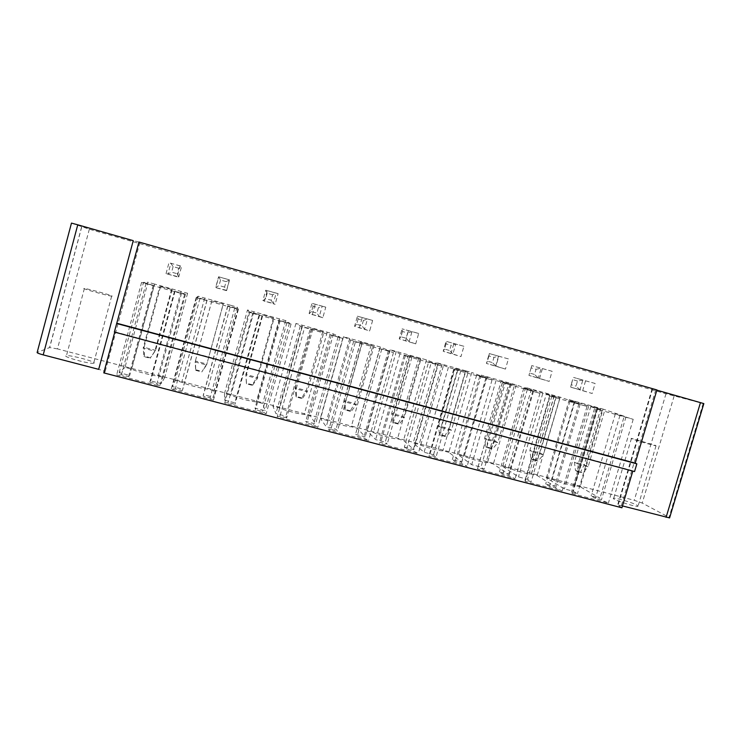 <?xml version="1.0" encoding="UTF-8"?>
<svg xmlns="http://www.w3.org/2000/svg" width="741" height="741" viewBox="0 0 741 741"><rect width="100%" height="100%" fill="white"/><g stroke="black" fill="none" stroke-linecap="round" stroke-linejoin="round"><path stroke-width="0.56" stroke-dasharray="3.71 2.78" d="M71.469 223.106L89.328 229.228L665.983 393.777L703.839 403.632M138.975 242.02L133.25 240.649M656.869 390.164L652.126 388.766L656.934 389.942M89.328 229.228L57.465 348.9L634.277 500.305L642.234 503.065L669.651 517.69M278.097 293.631L265.75 290.213L276.134 293.149L273.281 303.477L275.133 304.329L278.097 293.631L276.134 293.149L272.642 294.779L271.141 300.207L273.281 303.477L262.898 300.559L275.133 304.329M264.38 301.3L267.344 290.583M313.035 306.209L311.535 311.59L316.898 313.1L318.398 307.728L313.035 306.209L311.98 303.31L309.117 313.563L322.817 317.741L325.781 307.145L311.98 303.31L322.178 306.2L319.325 316.435L322.817 317.741M312.257 314.768L315.212 304.143M402.437 331.505L400.937 336.794L406.124 338.248L407.624 332.968L402.437 331.505L402.104 328.847L399.251 338.915L415.71 343.861L418.674 333.469L402.104 328.847L411.968 331.644L409.115 341.694L415.71 343.861M405.512 340.999L408.467 330.579M358.107 318.963L356.616 324.299L361.886 325.781L363.386 320.455L358.107 318.963L357.421 316.185L354.569 326.346L369.676 330.912L372.63 320.418L357.421 316.185L367.453 319.028L364.6 329.171L369.676 330.912M359.292 327.994L362.247 317.481M180.137 265.871L168.985 262.712L181.619 266.371L178.766 276.884L177.173 276.773L180.137 265.871L181.619 266.371L178.748 268.223L177.247 273.753L178.766 276.884L166.03 273.642L177.173 276.773M166.03 273.642L168.985 262.712M226.598 290.676L229.553 279.876L218.604 276.773L229.284 279.876L226.598 290.676L215.65 287.591L218.604 276.773M488.921 355.967L487.421 361.163L492.441 362.581L493.941 357.384L488.921 355.967L489.264 353.55L486.411 363.433L505.445 369.101L508.4 358.894L489.264 353.55L498.804 356.254L495.961 366.119L505.445 369.101M495.59 366.332L498.545 356.106M446.036 343.833L444.535 349.076L449.639 350.512L451.139 345.278L446.036 343.833L446.045 341.305L443.192 351.28L460.967 356.597L463.922 346.288L446.045 341.305L455.752 344.056L452.899 354.013L460.967 356.597M450.936 353.772L453.89 343.444M595.125 383.468L573.59 377.447L582.824 380.068L579.981 389.757L592.179 393.499L595.125 383.468L582.824 380.068L577.48 381.022L575.989 386.117L579.981 389.757L570.746 387.163L592.179 393.499M582.648 390.813L585.594 380.772M531.112 367.897L529.611 373.047L534.548 374.446L536.049 369.296L531.112 367.897L531.769 365.591L528.926 375.4L549.174 381.402L552.128 371.287L531.769 365.591L541.162 368.258L538.318 378.04L549.174 381.402M539.485 378.679L542.431 368.536M57.465 348.9L49.675 347.548L37.161 352.438M622.477 505.927L617.623 504.992L621.921 507.789M103.786 372.89L105.065 371.889C105.129 371.371 102.999 370.528 98.683 369.351M634.555 471.554L632.823 471.091M286.693 417.868L279.968 416.118L277.208 416.748L317.824 427.335L313.452 424.852L306.783 423.111L305.746 421.37L315.62 423.945L310.46 416.025L304.245 414.395C300.392 414.525 284.563 410.375 279.227 407.828L272.929 406.179L275.921 413.58L285.906 416.183L286.693 417.868L311.359 329.421L304.625 327.541L279.968 416.118M330.829 429.382L328.689 430.16L368.536 440.552L363.683 437.95L357.143 436.245L355.513 434.356L365.202 436.884L357.384 428.335L351.271 426.733C347.974 426.992 332.413 422.926 326.688 420.286L320.51 418.665L326.235 426.714L336.025 429.271L337.433 431.105L330.829 429.382L355.485 341.703L353.624 341.462L328.689 430.16M404.354 447.11L413.867 449.602L403.493 440.432L397.491 438.857C394.712 439.246 379.429 435.245 373.325 432.522L367.258 430.929L375.622 439.608L385.237 442.118L387.219 444.091L380.744 442.405L379.197 443.322L418.304 453.52L412.987 450.815L406.568 449.139L404.354 447.11L428.687 361.793L438.2 364.442L413.867 449.602M484.077 469.359L477.825 467.728L477.417 468.923L515.097 478.742L508.91 475.833L502.722 474.221L499.425 471.934L508.595 474.333L493.358 464.005L487.504 462.495C485.568 463.069 470.961 459.225 464.218 456.363L458.346 454.826L471.711 464.7L480.983 467.117L484.077 469.359L508.678 384.366L502.435 382.634L477.825 467.728M448.814 452.325L442.905 450.769C440.645 451.288 425.63 447.351 419.165 444.544L413.191 442.979L424.102 452.269L433.541 454.733L436.097 456.845L429.734 455.178L428.77 456.243L467.154 466.246L461.393 463.44L455.085 461.8L452.325 459.642L461.662 462.078L448.814 452.325L471.758 372.491L465.857 370.852L442.905 450.769M525.054 480.048L525.174 481.363L562.169 491.005L555.574 488.004L549.498 486.42L545.682 484.012L554.694 486.365L537.16 475.5L531.306 474.036C529.463 474.583 515.44 470.859 508.502 467.979L502.731 466.469L518.459 476.908L527.564 479.288L531.186 481.65L525.054 480.048L549.637 395.777L550.044 396.148L525.174 481.363M214.103 390.748L207.656 389.053C202.654 388.905 186.241 384.607 181.73 382.254L175.209 380.541L172.421 386.552L182.777 389.257L182.286 390.637L175.293 388.812L171.217 389.127L213.436 400.131L210.083 397.889L203.154 396.083L203.395 394.638L213.64 397.315L214.103 390.748L237.083 307.07L230.646 305.273L207.656 389.053M224.662 400.196L234.832 402.845L234.99 404.382L228.135 402.595L224.727 403.067L266.139 413.858L262.258 411.496L255.469 409.727L255.052 408.124L265.111 410.755L262.712 403.502L256.377 401.835C251.968 401.835 235.842 397.602 230.914 395.157L224.504 393.48L224.662 400.196L249.022 311.748L259.183 314.582L234.832 402.845M125.007 367.369L119.162 372.649L129.731 375.4L128.554 376.623L121.422 374.761L116.652 374.909L159.713 386.126L156.888 384.014L149.83 382.171L150.738 380.893L161.186 383.616L164.613 377.762L158.046 376.039C152.451 375.743 135.723 371.361 131.648 369.12L125.007 367.369L147.987 282.228L143.513 282.358L119.162 372.649M580.222 486.791L574.395 485.392C572.654 485.911 559.149 482.298 552.045 479.399L546.376 477.917L564.383 488.903L573.33 491.237L577.452 493.71L571.431 492.144L572.071 493.589L608.398 503.056L601.405 499.962L595.44 498.406L591.123 495.886L599.978 498.193L580.222 486.791L603.118 409.115L597.505 407.55L574.608 485.327M272.642 294.779L267.186 293.241L265.75 290.213L262.898 300.559L265.686 298.669L271.141 300.207M311.535 311.59L309.117 313.563L319.325 316.435L316.898 313.1M325.781 307.145L322.178 306.2L318.398 307.728M400.937 336.794L399.251 338.915L409.115 341.694L406.124 338.248M418.674 333.469L411.968 331.644L407.624 332.968M356.616 324.299L354.569 326.346L364.6 329.171L361.886 325.781M372.63 320.418L367.453 319.028L363.386 320.455M178.748 268.223L173.107 266.621L170.875 263.324L168.012 273.864L171.606 272.16L177.247 273.753M229.553 279.876L226.098 281.617L224.597 287.091L226.431 290.296L215.65 287.591M226.098 281.617L220.549 280.042L218.725 276.884L215.863 287.323L219.049 285.526L224.597 287.091M487.421 361.163L486.411 363.433L495.961 366.119L492.441 362.581M508.4 358.894L498.804 356.254L493.941 357.384M444.535 349.076L443.192 351.28L452.899 354.013L449.639 350.512M463.922 346.288L455.752 344.056L451.139 345.278M577.48 381.022L572.617 379.642L570.746 387.163L571.126 384.746L575.989 386.117M529.611 373.047L528.926 375.4L538.318 378.04L534.548 374.446M552.128 371.287L541.162 368.258L536.049 369.296M114.827 331.829L632.916 470.794M304.625 327.541L342.759 338.433L331.44 335.006L339.971 337.081L333.45 333.932L295.918 323.465L300.281 326.031L310.257 328.809L285.906 416.183M310.257 328.809L311.359 329.421M302.152 327.124L277.208 416.748M300.281 326.031L275.921 413.58M342.759 338.433L317.824 427.335M295.918 323.465L272.929 406.179M338.109 336.868L313.452 424.852M302.208 325.225L279.227 407.828M331.44 335.006L306.783 423.111M327.226 332.2L304.245 414.395M330.097 334.339L305.746 421.37M333.45 333.932L310.46 416.025M339.971 337.081L315.62 423.945M353.624 341.462L393.462 352.549L381.791 349.03L389.534 350.891L380.355 347.01L343.491 336.729L350.586 340.045L362.08 343.546L337.433 431.105M362.08 343.546L355.485 341.703M393.462 352.549L368.536 440.552M360.376 342.768L336.025 429.271M388.33 350.854L363.683 437.95M350.586 340.045L326.235 426.714M381.791 349.03L357.143 436.245M343.491 336.729L320.51 418.665M379.855 348.196L355.513 434.356M349.669 338.452L326.688 420.286M389.534 350.891L365.202 436.884M374.251 345.306L351.271 426.733M380.355 347.01L357.384 428.335M438.2 364.442L426.455 359.867L390.229 349.761L399.955 353.79L411.866 357.403L404.123 355.523L443.22 366.406L431.206 362.794L406.568 449.139M431.206 362.794L428.687 361.793M426.455 359.867L403.493 440.432M437.625 364.581L412.987 450.815M420.453 358.19L397.491 438.857M443.22 366.406L418.304 453.52M396.296 351.456L373.325 432.522M404.123 355.523L379.197 443.322M390.229 349.761L367.258 430.929M405.383 355.606L380.744 442.405M399.955 353.79L375.622 439.608M411.866 357.403L387.219 444.091M409.569 356.467L385.237 442.118M502.435 382.634L539.967 393.341L527.323 389.562L523.711 388.265L532.881 390.822L516.292 384.912L481.298 375.15L496.016 380.55L505.279 383.134L480.983 467.117M505.279 383.134L508.678 384.366M502.305 382.856L477.417 468.923M496.016 380.55L471.711 464.7M539.967 393.341L515.097 478.742M481.298 375.15L458.346 454.826M533.511 391.285L508.91 475.833M487.161 376.789L464.218 456.363M527.323 389.562L502.722 474.221M510.493 383.292L487.559 462.486M523.711 388.265L499.425 471.934M516.292 384.912L493.358 464.005M532.881 390.822L508.595 474.333M465.857 370.852L436.153 362.562L448.425 367.295L460.717 371.009L453.677 369.314L492.043 380.003L476.639 375.15L485.966 377.753L461.662 462.078M485.966 377.753L471.758 372.491M442.127 364.229L419.165 444.544M476.639 375.15L452.325 459.642M436.153 362.562L413.191 442.979M479.705 376.298L455.085 461.8M448.425 367.295L424.102 452.269M486.003 378.058L461.393 463.44M457.864 369.926L433.541 454.733M492.043 380.003L467.154 466.246M460.717 371.009L436.097 456.845M453.677 369.314L428.77 456.243M454.363 369.24L429.734 455.178M550.044 396.148L587.02 406.448L574.071 402.585L569.949 401.15L578.953 403.65L560.076 397.111L525.665 387.524L555.769 397.482L531.186 481.65M555.769 397.482L549.637 395.777M587.02 406.448L562.169 491.005M551.85 396.102L527.564 479.288M580.147 404.271L555.574 488.004M542.745 393.564L518.459 476.908M574.071 402.585L549.498 486.42M525.665 387.524L502.731 466.469M569.949 401.15L545.682 484.012M531.427 389.127L508.502 467.979M578.953 403.65L554.694 486.365M554.37 395.527L531.454 473.999M560.076 397.111L537.16 475.5M230.646 305.273L198.19 296.224L196.773 297.197L206.952 300.337L196.161 297.613L238.38 309.368L227.746 305.829L237.991 308.682L213.64 397.315M237.991 308.682L237.083 307.07M204.711 298.039L181.73 382.254M227.746 305.829L203.395 394.638M198.19 296.224L175.209 380.541M227.82 306.153L203.154 396.083M196.773 297.197L172.421 386.552M234.74 308.08L210.083 397.889M207.137 300.086L182.777 389.257M238.38 309.368L213.436 400.131M206.952 300.337L182.286 390.637M196.161 297.613L171.217 389.127M199.959 298.391L175.293 388.812M259.183 314.582L249.671 312.517L291.074 324.039L280.126 320.723L289.462 323.02L285.693 320.621L247.494 309.97L224.504 393.48M247.494 309.97L249.022 311.748M259.656 315.018L234.99 404.382M253.894 311.757L230.914 395.157M252.792 313.11L228.135 402.595M279.366 318.852L256.377 401.835M249.671 312.517L224.727 403.067M285.693 320.621L262.712 403.502M291.074 324.039L266.139 413.858M289.462 323.02L265.111 410.755M286.915 322.613L262.258 411.496M279.403 320.214L255.052 408.124M280.126 320.723L255.469 409.727M143.513 282.358L153.211 285.378L141.587 282.423L184.648 294.409L174.487 291.296L185.537 294.066L187.593 293.269L154.628 284.081L131.648 369.12M154.628 284.081L147.987 282.228M154.082 285.304L129.731 375.4M181.036 291.445L158.046 376.039M153.211 285.378L128.554 376.623M187.593 293.269L164.613 377.762M146.079 283.386L121.422 374.761M185.537 294.066L161.186 383.616M141.587 282.423L116.652 374.909M175.089 291.157L150.738 380.893M184.648 294.409L159.713 386.126M174.487 291.296L149.83 382.171M181.545 293.269L156.888 384.014M637.167 505.232L638.01 506.325C635.157 507.14 609.593 498.628 613.696 498.258C615.641 497.646 632.833 502.759 637.167 505.232M597.505 407.55L569.283 399.686L602.007 410.357L596.913 409.199L633.212 419.304L615.373 413.793L624.218 416.257L599.978 498.193M624.218 416.257L603.118 409.115M574.951 401.261L552.045 479.399M615.373 413.793L591.123 495.886M569.283 399.686L546.376 477.917M619.985 415.368L595.44 498.406M588.65 406.355L564.383 488.903M625.95 417.026L601.405 499.962M597.589 408.847L573.33 491.237M633.212 419.304L608.398 503.056M602.007 410.357L577.452 493.71M596.913 409.199L572.071 493.589M595.986 408.68L571.431 492.144M94.042 363.127L93.662 363.247C89.717 364.266 60.984 356.338 66.44 355.726C70.256 354.8 96.821 361.923 94.042 363.127M267.186 293.241L265.686 298.669M173.107 266.621L171.606 272.16M220.549 280.042L219.049 285.526M572.617 379.642L571.126 384.746M311.831 328.532L323.9 332.163L311.831 328.532L295.344 387.673L306.265 390.59L307.228 391.841L323.9 332.163M360.432 342.083L372.843 345.797L360.432 342.083L343.954 400.649L354.68 403.512L356.171 404.892L372.843 345.797M408.171 355.384L420.897 359.19L408.171 355.384L391.693 413.385L402.224 416.192L404.234 417.711L420.897 359.19M501.111 381.282L514.449 385.255L501.111 381.282L484.651 438.19L494.821 440.904L497.804 442.664L514.449 385.255M455.048 368.444L468.09 372.343L455.048 368.444L438.589 425.899L448.935 428.659L451.436 430.299L468.09 372.343M546.367 393.897L559.992 397.945L546.367 393.897L529.926 450.278L539.911 452.936L543.366 454.817L559.992 397.945M223.254 303.847L211.806 300.929L223.254 303.847L206.591 365.007L223.263 304.125M262.342 314.74L274.05 318.278L262.342 314.74L245.845 374.464L256.97 377.428L257.368 378.549L274.05 318.278M160.565 286.378L172.107 289.592L159.843 286.452L160.565 286.378L144.078 347.307L155.619 350.382L154.841 351.206L171.523 289.703M655.053 445.202L656.035 445.813C653.451 445.721 627.59 437.903 631.452 438.385L655.053 445.202M600.655 409.023L590.836 406.29L600.655 409.023L584.232 464.764L588.122 466.756L604.73 410.412M112.011 296.131L111.669 296.122C108.029 295.946 79.231 287.869 84.381 288.471C87.91 288.675 114.503 296.048 112.011 296.131M322.752 331.579L306.265 390.59L301.772 397.889L302.245 398.593L307.228 391.841L296.178 388.895L312.859 329.087M301.772 397.889L295.974 396.352L295.344 387.673L296.178 388.895L296.419 397.046L302.245 398.593M371.158 345.065L354.68 403.512L350.354 410.773L351.114 411.551L356.171 404.892L345.325 402.002L361.997 342.777M350.354 410.773L344.658 409.264L343.954 400.649L345.325 402.002L345.389 410.032L351.114 411.551M418.702 358.32L402.224 416.192L398.065 423.435L399.103 424.278L404.234 417.711L393.582 414.877L410.255 356.226M398.065 423.435L392.471 421.953L391.693 413.385L393.582 414.877L393.48 422.787L399.103 424.278M511.271 384.116L494.821 440.904L490.977 448.083L492.533 449.055L497.804 442.664L487.532 439.922L504.176 382.393M490.977 448.083L485.587 446.656L484.651 438.19L487.532 439.922L487.106 447.62L492.533 449.055M465.394 371.324L448.935 428.659L444.933 435.865L446.23 436.773L451.436 430.299L440.978 427.511L457.632 369.426M444.933 435.865L439.441 434.411L438.589 425.899L440.978 427.511L440.71 435.31L446.23 436.773M556.352 396.676L539.911 452.936L536.225 460.087L538.022 461.115L543.366 454.817L533.27 452.121L549.896 395.129M536.225 460.087L530.917 458.679L529.926 450.278L533.27 452.121L532.696 459.707L538.022 461.115M211.926 300.689L195.124 361.951L211.806 300.929M195.124 361.951L206.591 365.007L201.784 371.954L206.758 364.035L195.429 361.006L195.735 370.352L195.124 361.951M273.457 317.843L256.97 377.428L252.292 384.764L252.477 385.394L257.368 378.549L246.123 375.548L262.805 315.138M252.292 384.764L246.392 383.199L245.845 374.464L246.54 383.819L252.477 385.394M172.107 289.592L155.619 350.382L150.127 358.255L154.841 351.206L143.17 348.094L159.843 286.452M150.571 357.783L144.439 356.152L144.078 347.307L143.17 348.094L143.967 356.625L150.127 358.255M590.836 406.29L574.414 462.143L578.202 464.107L594.819 407.652M578.202 464.107L588.122 466.756L582.722 472.971L580.685 471.878L584.232 464.764L574.414 462.143L575.479 470.498L577.48 471.582L578.202 464.107M295.974 396.352L296.419 397.046M344.658 409.264L345.389 410.032M392.471 421.953L393.48 422.787M485.587 446.656L487.106 447.62M439.441 434.411L440.71 435.31M530.917 458.679L532.696 459.707M195.735 370.352L201.784 371.954M195.893 369.805L201.904 371.398M246.392 383.199L246.54 383.819M144.439 356.152L143.967 356.625M577.48 471.582L582.722 472.971M575.479 470.498L580.685 471.878M665.983 393.777L634.277 500.305M81.612 226.941L49.545 347.575M674.134 396.018L642.234 503.065M703.172 403.475L669.067 517.301M655.766 389.849L621.366 505.64M139.882 242.437L105.065 371.889M652.645 388.858L617.994 505.557M81.723 226.978L49.675 347.548M652.126 388.766L617.623 504.992M487.504 462.495L510.447 383.282M531.306 474.036L554.24 395.499M574.395 485.392L597.32 407.522M631.452 438.385L613.696 498.258M656.035 445.813L638.01 506.325M84.381 288.471L66.44 355.726M111.669 296.122L93.662 363.247"/><path stroke-width="1.11" d="M77.759 224.801L71.469 223.106L37.161 352.438C36.8 352.864 38.81 353.679 43.21 354.883L98.683 369.351L133.25 240.649L77.759 224.801L43.21 354.883M656.934 389.942L138.975 242.02L114.355 332.051L634.555 471.554L636.843 463.857L635.194 463.125L656.934 389.942M669.651 517.69L703.839 403.604L656.869 390.164M669.586 517.922L622.477 505.927M114.744 332.153L103.786 372.89L621.921 507.789L632.823 471.091M117.115 323.308L635.194 463.125M116.661 323.502L636.843 463.857M700.458 402.604L666.103 517.311"/></g></svg>
